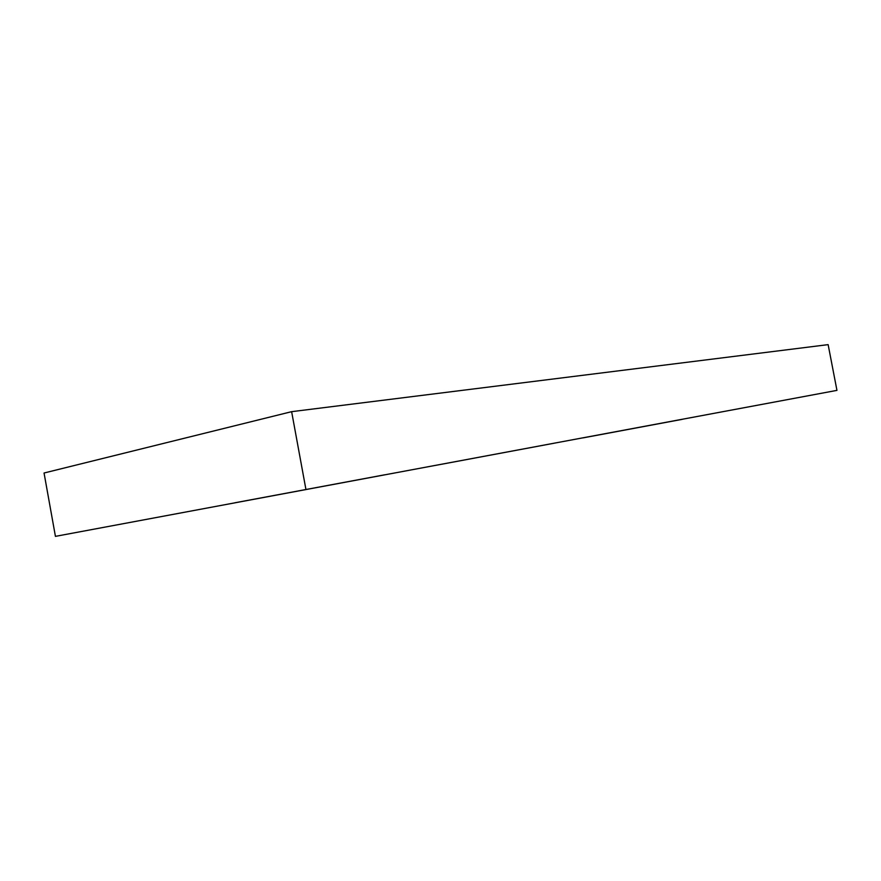 <?xml version="1.0" encoding="UTF-8"?>
<svg xmlns="http://www.w3.org/2000/svg" width="881" height="881" viewBox="0 0 881 881"><rect width="100%" height="100%" fill="white"/><g stroke="black" fill="none" stroke-linecap="round" stroke-linejoin="round"><path stroke-width="1.32" d="M55.426 536.364L836.95 390.371L55.426 536.364L44.05 473.009L291.633 411.669L305.894 489.274M291.633 411.669L828.14 344.636L836.95 390.371M682.346 419.323L583.035 437.879L682.346 419.323M554.314 443.187L435.005 465.476L554.314 443.187M384.821 474.782L234.864 502.787L384.821 474.782"/></g></svg>
